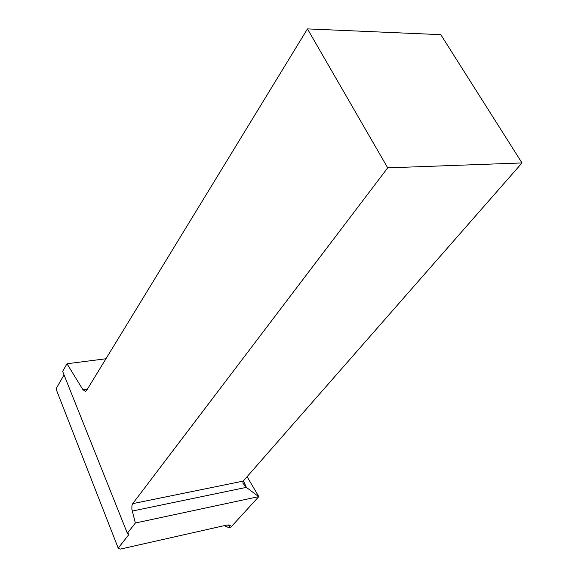 <?xml version="1.0" encoding="UTF-8"?>
<svg xmlns="http://www.w3.org/2000/svg" width="578" height="578" viewBox="0 0 578 578"><rect width="100%" height="100%" fill="white"/><g stroke="black" fill="none" stroke-linecap="round" stroke-linejoin="round"><path stroke-width="0.87" d="M247.081 476.691L258.814 496.603L230.868 527.201L228.866 527.656L230.319 525.301L226.764 525.084L120.383 549.1L118.208 548.125L128.359 535.206L128.8 534.072L127.341 533.256L135.353 523.011L258.814 496.603M224.257 525.648L228.866 527.656M243.432 480.853L246.358 487.37L258.633 496.618M127.341 533.256L62.634 371.394L67.005 363.75L82.95 389.738L85.551 391.371L86.613 390.432L307.453 28.9L387.708 167.858L132.738 503.633L131.921 505.692L131.863 509.196L135.353 523.011M67.005 363.75L105.955 358.765M387.708 167.858L521.999 162.938L243.208 481.113L242.897 483.215L246.358 487.37L132.225 511.06M307.453 28.9L440.783 34.658L521.999 162.938M64.042 374.905L56.001 388.871L118.208 548.125M229.842 526.587L228.173 524.846M82.95 389.738L87.43 389.102M132.738 503.633L243.208 481.113M127.594 533.284L128.359 535.206"/></g></svg>
